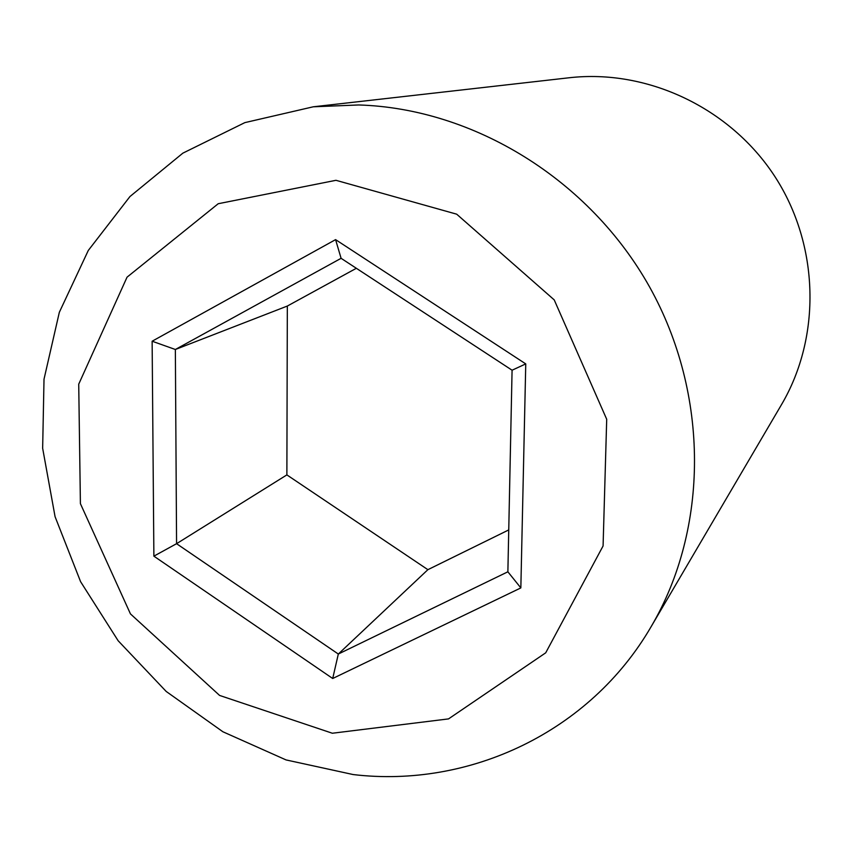 <?xml version="1.0" encoding="UTF-8"?>
<svg xmlns="http://www.w3.org/2000/svg" width="853" height="853" viewBox="0 0 853 853"><rect width="100%" height="100%" fill="white"/><g stroke="black" fill="none" stroke-linecap="round" stroke-linejoin="round"><path stroke-width="1.28" d="M507.876 571.798L520.842 587.909L332.702 678.498L153.881 556.156L152.133 341.221L335.581 239.629L341.093 258.31L175.355 349.495L176.571 543.692L338.321 654.038L507.876 571.798L512.077 370.213L341.093 258.31M152.133 341.221L175.355 349.495L287.333 306.046L286.875 474.897L427.886 569.676L508.751 529.916M356.341 268.29L287.333 306.046M335.581 239.629L525.757 363.9L512.077 370.213M286.875 474.897L176.571 543.692L153.881 556.156M427.886 569.676L338.321 654.038L332.702 678.498M525.757 363.9L520.842 587.909M335.965 180.303L456.686 214.178L554.215 299.883L606.707 419.271L603.082 545.963L545.707 652.822L448.529 718.898L332.339 733.239L219.584 695.43L130.445 613.893L80.406 503.654L78.721 384.181L127.044 277.172L218.208 203.728L335.965 180.303M358.708 104.962C473.778 108.47 589.498 179.514 649.634 287.034C709.632 394.64 708.747 528.753 651.18 626.582C589.999 732.109 469.363 788.375 353.153 774.556L286.054 759.927L222.9 731.767L166.196 691.452L118.14 640.742L80.598 581.693L55.072 516.683L42.65 448.273L44.015 379.19L59.337 312.294L88.285 250.462L129.965 196.531L182.862 153.145L244.854 122.619L313.286 106.796L358.708 104.962M651.18 626.582L781.519 404.599C821.471 336.722 819.466 245.163 774.844 176.475C730.179 107.809 647.31 68.816 569.068 77.772L313.286 106.796"/></g></svg>

